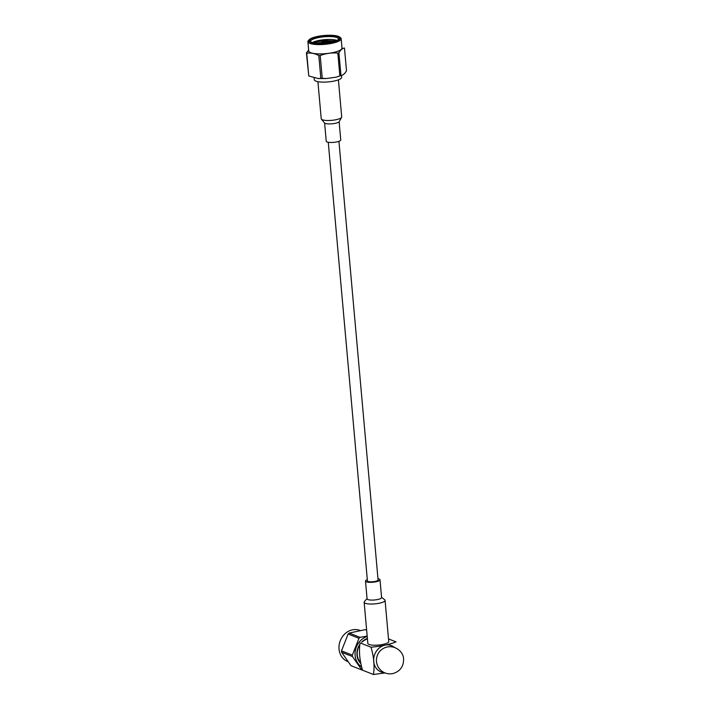 <?xml version="1.0" encoding="UTF-8"?>
<svg xmlns="http://www.w3.org/2000/svg" width="710" height="710" viewBox="0 0 710 710"><rect width="100%" height="100%" fill="white"/><g stroke="black" fill="none" stroke-linecap="round" stroke-linejoin="round"><path stroke-width="1.06" d="M328.268 142.266L367.416 580.904A5.361 1.322 -5.1 0 0 372.865 581.747A5.361 1.322 -5.1 0 0 378.084 579.955L338.936 141.317M324.408 42.387L325.393 42.138L324.408 42.387M322.242 78.295L326.493 78.517L336.149 77.168L339.859 75.881L337.827 53.099C331.827 52.567 325.952 53.374 320.21 55.513L322.242 78.295L320.84 78.304L318.799 55.513C314.654 53.41 310.634 52.638 306.738 53.197L308.77 75.979L306.427 52.859L308.637 50.019M337.827 53.099L338.927 52.762L340.96 75.544L339.859 75.881M336.149 77.159L340.96 75.544C342.93 75.296 344.776 73.725 346.507 70.814L344.474 48.031C342.504 48.28 340.649 49.851 338.927 52.762M318.799 55.513L320.21 55.513M339.646 37.044L340.543 37.745A16.712 4.127 174.9 0 1 341.182 38.739L342.016 48.049A16.712 4.127 174.9 0 1 328.845 53.294A16.712 4.127 174.9 0 1 308.726 51.022L307.892 41.712A16.712 4.127 174.9 0 1 308.344 40.621L309.107 39.769A15.86 3.914 174.9 0 1 324.115 35.5A15.86 3.914 174.9 0 1 339.646 37.044A15.86 3.914 174.9 0 1 327.763 42.964A15.86 3.914 174.9 0 1 309.107 39.769M308.77 75.979L318.417 78.57L320.84 78.304M341.182 38.739A16.712 4.127 174.9 0 1 328.02 43.984A16.712 4.127 174.9 0 1 307.892 41.712M327.567 42.751A14.892 3.674 174.9 0 1 310.208 41.615A14.892 3.674 174.9 0 1 324.142 35.74A14.892 3.674 174.9 0 1 338.892 39.05A14.892 3.674 174.9 0 1 327.567 42.751M318.728 43.283L323.902 42.636M325.624 42.547L328.854 42.556M324.443 42.076L316.891 43.15A12.319 3.044 -5.1 0 0 316.722 43.195M325.144 42.05L330.931 42.183M310.749 41.952A14.031 3.47 174.9 0 1 310.563 41.473A14.031 3.47 174.9 0 1 324.23 36.778A14.031 3.47 174.9 0 1 338.519 38.979A14.031 3.47 174.9 0 1 338.421 39.485M336.904 40.372A14.031 3.47 -5.1 0 0 324.488 39.671A14.031 3.47 -5.1 0 0 312.391 42.556L321.914 40.399L335.573 40.923M335.661 40.887L315.666 41.42M313.19 42.742L321.958 40.896L334.703 41.215M341.466 75.624L341.616 77.31A13.712 3.39 174.9 0 1 334.259 81.02A13.712 3.39 174.9 0 1 314.299 79.751L314.131 77.896M338.404 79.848L341.705 116.91A10.286 2.538 174.9 0 1 341.608 117.345A10.286 2.538 174.9 0 1 333.167 120.194A10.286 2.538 174.9 0 1 322.375 119.759A10.286 2.538 174.9 0 1 321.399 119.147A10.286 2.538 174.9 0 1 321.222 118.739L317.911 81.677M341.608 117.345L339.229 121.605A7.499 1.855 174.9 0 1 331.996 123.806A7.499 1.855 174.9 0 1 324.497 122.928L321.399 119.147M324.612 123.043L326.236 141.219A7.286 1.802 -5.1 0 0 327.053 141.947A7.286 1.802 -5.1 0 0 335.298 142.177A7.286 1.802 -5.1 0 0 340.747 139.923L339.131 121.747M388.512 638.911L396.011 641.875C389.79 644.476 381.447 646.251 371.002 647.2C373.921 657.123 374.729 666.228 373.442 674.5L384.998 672.92M373.442 674.5L362.508 670.187C359.597 660.256 358.781 651.159 360.077 642.887L371.002 647.2M384.35 672.645A14.129 12.283 -68.4 0 1 374.773 654.256A14.129 12.283 -68.4 0 1 394.334 647.378M364.15 602.222L367.833 643.411A10.499 2.591 -5.1 0 0 369.005 644.449A10.499 2.591 -5.1 0 0 380.88 644.778A10.499 2.591 -5.1 0 0 388.743 641.538L385.068 600.358A10.499 2.591 174.9 0 1 377.205 603.598A10.499 2.591 174.9 0 1 365.33 603.269A10.499 2.591 174.9 0 1 364.15 602.222A10.499 2.591 174.9 0 1 364.443 601.53L367.061 598.601M361.807 669.956L352.471 656.546L341.625 652.259L350.962 665.669L363.005 670.426M341.625 652.259L341.492 650.83L352.337 655.117L352.471 656.546M352.337 655.117L358.985 638.299L348.14 634.012L341.492 650.83M348.14 634.012L349.214 633.054L360.059 637.34L358.985 638.299M360.059 637.34L367.177 636.08M366.653 630.223L365.197 629.646L349.214 633.054M367.398 638.538A14.679 12.762 111.6 0 0 361.683 642.124M359.686 644.582A14.679 12.762 111.6 0 0 360.742 663.495M360.103 630.489L359.952 630.427A16.712 14.528 111.6 0 0 352.373 629.841A16.712 14.528 111.6 0 0 339.167 644.84A16.712 14.528 111.6 0 0 347.669 661.516L347.82 661.578M367.434 638.956A14.031 12.203 111.6 0 0 362.357 641.875M359.606 645.177A14.031 12.203 111.6 0 0 360.6 662.625M377.977 578.739A7.286 1.802 174.9 0 1 380.01 579.786A7.286 1.802 174.9 0 1 374.552 582.031A7.286 1.802 174.9 0 1 366.307 581.801A7.286 1.802 174.9 0 1 365.49 581.082A7.286 1.802 174.9 0 1 367.31 579.688M380.01 579.786L381.589 597.536A7.286 1.802 174.9 0 1 376.131 599.79A7.286 1.802 174.9 0 1 367.895 599.559A7.286 1.802 174.9 0 1 367.079 598.832L365.49 581.082M381.572 597.305L384.669 599.728A10.499 2.591 174.9 0 1 385.068 600.358M308.69 50.614A16.791 4.145 -5.1 0 0 325.739 53.667A16.791 4.145 -5.1 0 0 341.98 47.641M361.425 666.743A16.791 14.599 -68.4 0 1 355.373 650.44A16.791 14.599 -68.4 0 1 367.212 636.488M324.035 42.254L323.733 43.15M325.393 42.138L325.855 42.964M326.493 78.517L318.417 78.57M403.573 659.066C403.688 652.277 395.213 644.201 385.477 647.458C380.125 649.632 377.116 653.564 376.451 659.262C376.211 663.61 377.684 667.302 380.862 670.338C384.376 673.373 388.405 674.447 392.95 673.568C400.138 671.358 403.67 666.53 403.573 659.066"/></g></svg>
